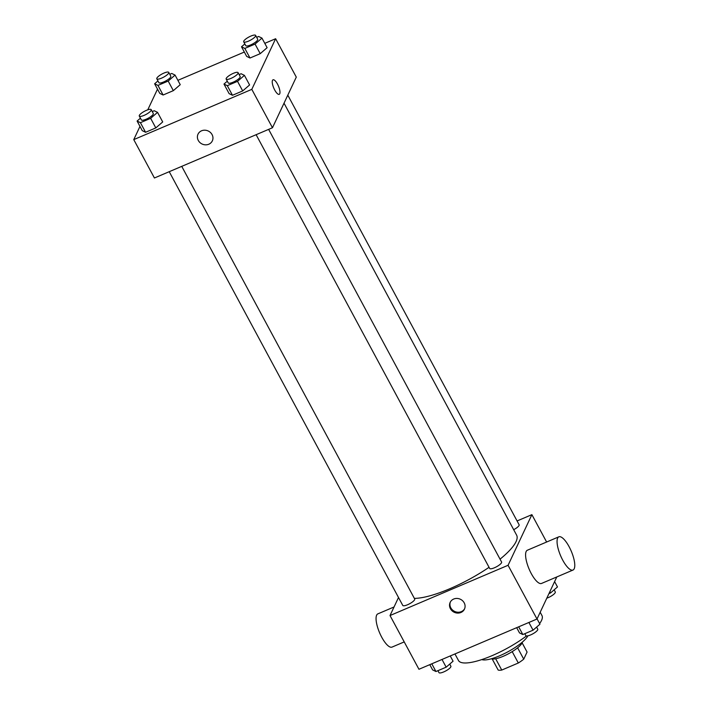 <?xml version="1.0" encoding="UTF-8"?>
<svg xmlns="http://www.w3.org/2000/svg" width="708" height="708" viewBox="0 0 708 708"><rect width="100%" height="100%" fill="white"/><g stroke="black" fill="none" stroke-linecap="round" stroke-linejoin="round"><path stroke-width="1.06" d="M522.132 642.873L527.079 652.05L523.734 659.157A17.479 4.558 -28.3 0 1 518.318 663.007L501.751 670.06A17.479 4.558 -28.3 0 1 498.158 670.042L492.202 658.989M495.671 658.759L501.751 670.06M512.194 651.634L518.318 663.007M522.433 642.041A18.063 4.708 151.7 0 1 503.238 656.289A18.063 4.708 151.7 0 1 491.343 658.776M517.619 647.811L523.734 659.157M527.867 635.837A27.09 7.062 151.7 0 1 499.582 655.82A27.09 7.062 151.7 0 1 481.794 659.582M526.486 635.952A47.409 12.355 151.7 0 1 491.883 655.741A47.409 12.355 151.7 0 1 458.474 660.493L454.952 653.944M540.186 612.252L541.956 615.544A47.409 12.355 151.7 0 1 539.611 623.571M536.673 627.049A47.409 12.355 151.7 0 1 536.629 627.093L537.753 629.191A6.77 1.761 -28.3 0 1 532.628 633.952A6.77 1.761 -28.3 0 1 525.832 635.616L524.796 633.695M556.789 576.949L537 619.022L418.95 669.272L390.019 615.535L398.507 597.499M517.079 520.955L531.885 514.654L508.07 565.285L537 619.022M508.07 565.285L390.019 615.535M450.421 608.694A7.903 7.195 25.2 0 1 450.155 602.402A7.903 7.195 25.2 0 1 460.368 599.251A7.903 7.195 25.2 0 1 464.457 609.128A7.903 7.195 25.2 0 1 457.616 613.093A7.903 7.195 25.2 0 1 450.421 608.694M414.366 598.384A63.207 16.47 -28.3 0 0 489.051 567.303M500.052 559.161A63.207 16.47 -28.3 0 0 516.61 535.124L284.023 103.182M513.681 529.69A6.77 1.761 -28.3 0 0 519.123 524.761L287.802 95.155M256.119 134.706L489.662 568.444A6.77 1.761 -28.3 0 0 496.467 566.789A6.77 1.761 -28.3 0 0 501.591 562.028L268.633 129.378M169.23 171.69L402.781 605.437A6.77 1.761 -28.3 0 0 409.578 603.774A6.77 1.761 -28.3 0 0 414.702 599.012L181.744 166.362M531.885 514.654L546.62 542.018M572.993 570.055L541.514 583.454A18.063 5.788 -113.1 0 1 529.115 569.099A18.063 5.788 -113.1 0 1 527.371 550.222L558.851 536.814A18.063 5.788 -113.1 0 1 570.214 548.877A18.063 5.788 -113.1 0 1 574.188 568.79A18.063 5.788 -113.1 0 1 572.993 570.055A18.063 5.788 -113.1 0 1 560.594 555.7A18.063 5.788 -113.1 0 1 558.851 536.814M394.046 606.977L377.842 613.871A18.063 5.788 66.9 0 0 376.647 615.137A18.063 5.788 66.9 0 0 380.621 635.041A18.063 5.788 66.9 0 0 391.984 647.112L404.215 641.908M464.643 608.694A7.903 7.195 25.2 0 1 457.757 612.225A7.903 7.195 25.2 0 1 450.819 607.845A7.903 7.195 25.2 0 1 450.376 601.986M264.783 43.347L275.624 38.728L296.289 77.11L272.474 127.741L154.424 177.991L133.759 139.618L139.972 126.405M275.624 38.728L251.809 89.358L272.474 127.741M251.809 89.358L133.759 139.618M212.329 140.874A7.903 7.195 25.2 0 1 205.488 144.839A7.903 7.195 25.2 0 1 198.293 140.45A7.903 7.195 25.2 0 1 198.028 134.148A7.903 7.195 25.2 0 1 208.241 131.007A7.903 7.195 25.2 0 1 212.329 140.883A7.903 7.195 25.2 0 1 205.488 144.839A7.903 7.195 25.2 0 1 198.293 140.45A7.903 7.195 25.2 0 1 198.028 134.148M267.12 47.693L260.225 53.666L250.004 58.021L246.676 56.392L250.004 58.021L260.225 53.666L267.12 47.693L261.96 38.099L255.057 44.073L244.835 48.418L241.508 46.799L244.835 43.923M162.707 121.944L155.804 127.918L145.583 132.272L142.255 130.653L145.583 132.272L155.804 127.918L162.707 121.944L157.539 112.351L150.645 118.324L140.414 122.679L137.095 121.05L140.414 118.174M177.894 80.331L244.331 52.047M147.768 109.82L157.503 89.137M249.588 84.96L242.694 90.934L232.472 95.279L229.144 93.66L232.472 95.279L242.694 90.934L249.588 84.96L244.428 75.358L237.525 81.332L227.303 85.686L223.976 84.066L227.303 81.19M180.239 84.677L173.336 90.651L163.114 95.005L159.787 93.385L163.114 95.005L173.336 90.651L180.239 84.677L175.071 75.083L168.177 81.057L157.946 85.411L154.627 83.792L157.946 80.907M273.022 79.8A7.903 2.531 -113.1 0 1 277.996 85.084A7.903 2.531 -113.1 0 1 279.731 93.792A7.903 2.531 -113.1 0 1 279.209 94.341A7.903 2.531 -113.1 0 1 273.784 88.066A7.903 2.531 -113.1 0 1 273.022 79.8A7.903 2.531 -113.1 0 1 277.996 85.084A7.903 2.531 -113.1 0 1 279.731 93.792A7.903 2.531 -113.1 0 1 279.209 94.341M169.778 74.305L171.743 73.464L175.071 75.083M156.822 78.809L158.884 82.65A6.77 1.761 -28.3 0 0 165.681 80.986A6.77 1.761 -28.3 0 0 170.814 76.225L168.743 72.384A6.77 1.761 -28.3 0 0 162.964 73.526A6.77 1.761 -28.3 0 0 156.875 78.11A6.77 1.761 -28.3 0 0 156.822 78.809A6.77 1.761 -28.3 0 0 163.619 77.154A6.77 1.761 -28.3 0 0 168.743 72.384M168.177 81.057L173.336 90.651M157.946 85.411L163.114 95.005M154.627 83.792L159.787 93.385M256.659 37.312L258.632 36.48L261.96 38.099M243.702 41.825L245.773 45.657A6.77 1.761 -28.3 0 0 252.57 44.002A6.77 1.761 -28.3 0 0 257.694 39.241L255.632 35.4A6.77 1.761 -28.3 0 0 249.844 36.542A6.77 1.761 -28.3 0 0 243.764 41.126A6.77 1.761 -28.3 0 0 243.702 41.825A6.77 1.761 -28.3 0 0 250.499 40.161A6.77 1.761 -28.3 0 0 255.632 35.4M255.057 44.073L260.225 53.666M244.835 48.418L250.004 58.021M241.508 46.799L246.676 56.392M152.247 111.563L154.211 110.731L157.539 112.351M139.29 116.077L141.352 119.909A6.77 1.761 -28.3 0 0 148.149 118.254A6.77 1.761 -28.3 0 0 153.282 113.492L151.211 109.652A6.77 1.761 -28.3 0 0 145.432 110.793A6.77 1.761 -28.3 0 0 139.343 115.377A6.77 1.761 -28.3 0 0 139.29 116.077A6.77 1.761 -28.3 0 0 146.087 114.413A6.77 1.761 -28.3 0 0 151.211 109.652M150.645 118.324L155.804 127.918M140.414 122.679L145.583 132.272M137.095 121.05L142.255 130.653M239.127 74.579L241.101 73.738L244.428 75.358M226.171 79.084L228.241 82.925A6.77 1.761 -28.3 0 0 235.038 81.27A6.77 1.761 -28.3 0 0 240.162 76.499L238.1 72.667A6.77 1.761 -28.3 0 0 232.312 73.8A6.77 1.761 -28.3 0 0 226.233 78.384A6.77 1.761 -28.3 0 0 226.171 79.084A6.77 1.761 -28.3 0 0 232.967 77.429A6.77 1.761 -28.3 0 0 238.1 72.667M237.525 81.332L242.694 90.934M227.303 85.686L232.472 95.279M223.976 84.066L229.144 93.66M554.603 581.595L557.479 586.95L550.585 592.923L548.948 593.614M549.886 591.623L550.585 592.923M546.797 598.18A6.77 1.761 -28.3 0 0 552.913 594.959A6.77 1.761 -28.3 0 0 555.284 591.923L554.16 589.826M450.244 655.953L453.067 661.201L446.164 667.175L435.942 671.52L432.615 669.901L429.791 664.653M442.013 659.458L446.164 667.175M431.791 663.803L435.942 671.52M437.916 670.688L438.942 672.6A6.77 1.761 -28.3 0 0 445.748 670.945A6.77 1.761 -28.3 0 0 450.872 666.175L449.739 664.077M537.071 618.863L539.947 624.208L533.053 630.182L522.831 634.536L519.504 632.917L516.681 627.669M528.894 622.465L533.053 630.182M518.672 626.819L522.831 634.536"/></g></svg>
